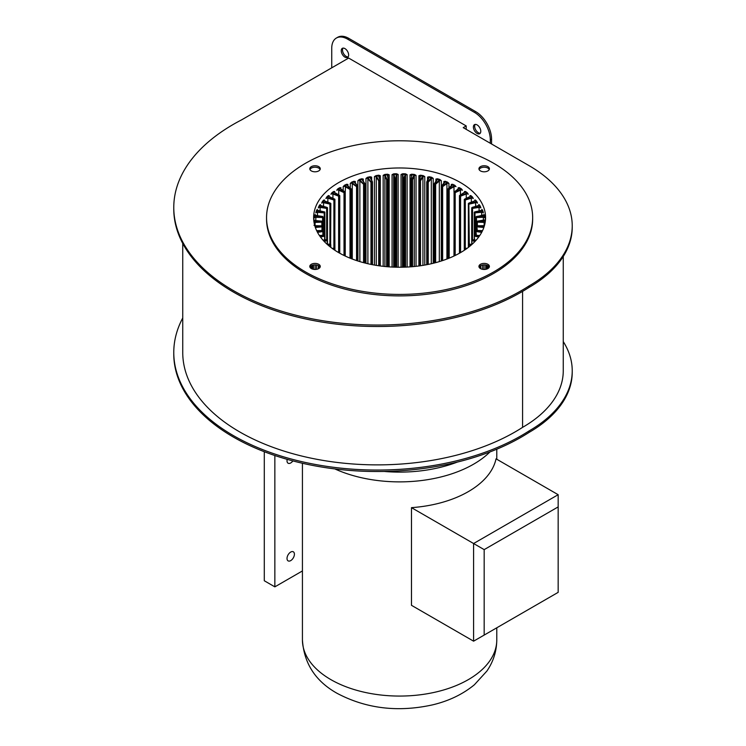 <?xml version="1.0" encoding="UTF-8"?>
<svg xmlns="http://www.w3.org/2000/svg" width="746" height="746" viewBox="0 0 746 746"><rect width="100%" height="100%" fill="white"/><g stroke="black" fill="none" stroke-linecap="round" stroke-linejoin="round"><path stroke-width="1.12" d="M318.728 166.638A5.231 3.021 0 0 0 313.031 165.985A5.231 3.021 0 0 0 309.795 168.773A5.231 3.021 0 0 0 311.334 170.918A5.231 3.021 0 0 0 317.031 171.571A5.231 3.021 0 0 0 320.258 168.773A5.231 3.021 0 0 0 318.728 166.638M320.109 169.51A5.231 3.021 0 0 0 318.728 168.102A5.231 3.021 0 0 0 313.637 167.328A5.231 3.021 0 0 0 309.954 169.51M318.728 264.298A5.231 3.021 0 0 0 313.031 263.636A5.231 3.021 0 0 0 309.795 266.434A5.231 3.021 0 0 0 311.334 268.569A5.231 3.021 0 0 0 317.031 269.222A5.231 3.021 0 0 0 320.258 266.434A5.231 3.021 0 0 0 318.728 264.298M320.109 267.161A5.231 3.021 0 0 0 318.728 265.762A5.231 3.021 0 0 0 313.637 264.989A5.231 3.021 0 0 0 309.954 267.161M487.875 166.638A5.231 3.021 0 0 0 482.168 165.985A5.231 3.021 0 0 0 478.941 168.773A5.231 3.021 0 0 0 480.471 170.918A5.231 3.021 0 0 0 486.178 171.571A5.231 3.021 0 0 0 489.404 168.773A5.231 3.021 0 0 0 487.875 166.638M489.245 169.51A5.231 3.021 0 0 0 487.875 168.102A5.231 3.021 0 0 0 482.774 167.328A5.231 3.021 0 0 0 479.091 169.51M487.875 264.298A5.231 3.021 0 0 0 482.168 263.636A5.231 3.021 0 0 0 478.941 266.434A5.231 3.021 0 0 0 480.471 268.569A5.231 3.021 0 0 0 486.178 269.222A5.231 3.021 0 0 0 489.404 266.434A5.231 3.021 0 0 0 487.875 264.298M489.245 267.161A5.231 3.021 0 0 0 487.875 265.762A5.231 3.021 0 0 0 482.774 264.989A5.231 3.021 0 0 0 479.091 267.161M313.963 219.725L314.29 220.331A85.51 49.376 0 0 0 314.141 221.916A1.94 1.119 180 0 1 315.045 221.758L321.824 221.553L315.157 220.546A1.94 1.119 180 0 1 314.29 220.331L313.963 219.725A1.492 0.867 0 0 0 313.963 219.8A1.492 0.867 0 0 0 313.963 219.837M315.222 214.578L315.362 215.202A85.51 49.376 0 0 0 314.933 216.769A1.94 1.119 180 0 1 315.856 216.666L322.748 216.48L316.192 215.463A1.94 1.119 180 0 1 315.362 215.202L315.222 214.578A1.492 0.867 0 0 0 315.194 214.745A1.492 0.867 0 0 0 315.204 214.848M317.404 209.542L317.367 210.167A85.51 49.376 0 0 0 316.658 211.696A1.94 1.119 180 0 1 317.591 211.65L324.296 212.265L318.141 210.475A1.94 1.119 180 0 1 317.46 210.223A1.94 1.119 180 0 1 317.367 210.167L317.404 209.542A1.492 0.867 0 0 0 317.339 209.794A1.492 0.867 0 0 0 317.507 210.195M320.482 204.665L320.267 205.271A85.51 49.376 0 0 0 319.279 206.754A1.94 1.119 180 0 1 320.22 206.763L327.028 207.407L320.976 205.635A1.94 1.119 180 0 1 320.491 205.43A1.94 1.119 180 0 1 320.267 205.271L319.857 204.814L320.482 204.665A1.492 0.867 0 0 0 320.37 205.001A1.492 0.867 0 0 0 320.538 205.402M324.435 199.993L324.044 200.59A85.51 49.376 0 0 0 322.794 202.007A1.94 1.119 180 0 1 323.727 202.073L330.375 203.117L324.687 200.982A1.94 1.119 180 0 1 324.37 200.842A1.94 1.119 180 0 1 324.044 200.59L323.643 200.105L324.435 199.993A1.492 0.867 0 0 0 324.249 200.413A1.492 0.867 0 0 0 324.417 200.814M329.21 195.592L328.641 196.151A85.51 49.376 0 0 0 327.14 197.485A1.94 1.119 180 0 1 328.063 197.606L334.105 199.387L334.478 199.051L329.21 196.59A1.94 1.119 180 0 1 329.051 196.515A1.94 1.119 180 0 1 328.641 196.151L328.268 195.648L329.21 195.592A1.492 0.867 0 0 0 328.939 196.086A1.492 0.867 0 0 0 329.107 196.487M480.256 133.198A5.231 3.021 60 0 1 476.535 131.1A5.231 3.021 60 0 1 474.661 126.298A5.231 3.021 60 0 1 475.183 124.405M480.788 131.305A5.231 3.021 60 0 1 479.706 133.702A5.231 3.021 60 0 1 475.668 132.294A5.231 3.021 60 0 1 473.384 127.034A5.231 3.021 60 0 1 474.475 124.638A5.231 3.021 60 0 1 478.503 126.037A5.231 3.021 60 0 1 480.788 131.305M348.121 56.91A5.231 3.021 60 0 1 344.391 54.812A5.231 3.021 60 0 1 342.517 50.01A5.231 3.021 60 0 1 343.039 48.117M348.643 55.008A5.231 3.021 60 0 1 347.561 57.405A5.231 3.021 60 0 1 343.533 56.006A5.231 3.021 60 0 1 341.248 50.737A5.231 3.021 60 0 1 342.33 48.341A5.231 3.021 60 0 1 346.358 49.749A5.231 3.021 60 0 1 348.643 55.008M305.515 271.926A133.058 76.819 0 0 0 450.519 288.571A133.058 76.819 0 0 0 532.653 217.608A133.058 76.819 0 0 0 493.684 163.281A133.058 76.819 0 0 0 348.68 146.636A133.058 76.819 0 0 0 266.546 217.608A133.058 76.819 0 0 0 305.515 271.926M266.546 217.608L266.546 219.072A133.058 76.819 0 0 0 305.515 273.39A133.058 76.819 0 0 0 450.519 290.045A133.058 76.819 0 0 0 532.653 219.072L532.653 217.608M563.258 256.465L563.258 370.799A138.29 79.841 180 0 1 522.582 427.355A194.659 112.385 180 0 1 239.755 431.962A194.659 112.385 180 0 1 182.742 352.485L182.742 243.448M173.771 207.472L173.771 208.936A203.63 117.57 0 0 0 233.414 292.068A203.63 117.57 0 0 0 529.101 287.369A147.26 85.016 0 0 0 572.229 227.25L572.229 225.786A147.26 85.016 180 0 1 529.101 285.905A203.63 117.57 180 0 1 233.414 290.604A203.63 117.57 180 0 1 173.771 207.472A203.63 117.57 180 0 1 241.555 119.892L348.643 58.067L466.203 125.934L466.203 129.347M572.229 370.799L572.229 372.263A147.26 85.016 180 0 1 529.101 432.382A203.63 117.57 180 0 1 233.414 437.081A203.63 117.57 180 0 1 173.771 353.958L173.771 352.485A203.63 117.57 0 0 0 233.414 435.617A203.63 117.57 0 0 0 529.101 430.918A147.26 85.016 0 0 0 572.229 370.799A147.26 85.016 0 0 0 563.258 341.584M182.742 317.983A203.63 117.57 0 0 0 173.771 352.485M480.853 265.557L480.853 268.765M460.385 182.509A85.967 49.628 0 0 0 366.706 171.748A85.967 49.628 0 0 0 313.637 217.608A85.967 49.628 0 0 0 338.815 252.698A85.967 49.628 0 0 0 432.493 263.459A85.967 49.628 0 0 0 485.562 217.608A85.967 49.628 0 0 0 460.385 182.509M458.576 188.701A1.492 0.867 0 0 0 458.678 188.393A1.492 0.867 0 0 0 458.203 187.759L459.396 187.684L459.088 188.244A1.94 1.119 180 0 1 458.687 188.729L454.417 191.778L460.179 189.596A1.94 1.119 180 0 1 461.037 189.363A85.51 49.376 0 0 0 459.088 188.244L458.203 187.759L458.203 188.897M350.014 258.144L350.014 189.447L345.212 186.677A1.492 0.867 0 0 0 343.179 186.631L344.438 185.278L344.727 185.847A1.94 1.119 180 0 1 345.529 186.127L350.331 188.897L350.862 188.645L347.17 185.362A1.94 1.119 180 0 1 346.862 184.84A85.51 49.376 0 0 0 344.727 185.847L343.179 186.631L343.179 190.444M346.582 184.271L347.897 184.421L346.862 184.84L346.582 184.271A85.967 49.628 180 0 0 344.438 185.278M357.894 186.09L357.894 180.681L359.348 179.488L359.553 180.084A1.94 1.119 180 0 1 360.243 180.457L364.151 184.337L364.151 262.816M359.348 179.488A85.967 49.628 180 0 1 361.81 178.76L363.302 179.087L362.006 179.366A85.51 49.376 0 0 0 359.553 180.084L357.894 180.681A1.492 0.867 0 0 1 359.87 180.961L359.87 261.613M374.427 265.063L374.427 176.615L376.021 175.618L376.143 176.233A1.94 1.119 180 0 1 376.683 176.671L379.229 180.952L379.229 265.818M376.021 175.618A85.967 49.628 180 0 1 378.688 175.198L380.301 175.711L378.8 175.823A85.51 49.376 0 0 0 376.143 176.233L374.427 176.615A1.492 0.867 0 0 1 376.264 177.138L376.264 265.371M392.07 267.04L392.07 174.639L393.72 173.827L393.748 174.452A1.94 1.119 180 0 1 394.121 174.956L395.203 179.45L395.203 267.171M393.72 173.827A85.967 49.628 180 0 1 396.48 173.743L398.14 174.452L396.499 174.368A85.51 49.376 0 0 0 393.748 174.452L392.07 174.639A1.492 0.867 0 0 1 393.674 175.357L393.674 267.115M410.039 266.863L410.039 174.806L411.68 174.2L411.615 174.825A1.94 1.119 180 0 1 411.801 175.357L410.99 179.627L411.372 266.77M411.68 174.2A85.967 49.628 180 0 1 414.412 174.452L416.044 175.357L414.338 175.077A85.51 49.376 0 0 0 411.615 174.825L410.039 174.806A1.492 0.867 0 0 1 411.354 175.664A1.492 0.867 0 0 0 411.354 175.664L411.801 175.357M427.551 180.178L427.551 177.138L429.109 176.727L428.959 177.334A1.94 1.119 180 0 1 428.941 177.884L426.74 182.033L427.02 264.644M429.109 176.727A85.967 49.628 180 0 1 431.692 177.296L433.221 178.397L431.524 177.902A85.51 49.376 0 0 0 428.959 177.334L427.551 177.138A1.492 0.867 0 0 1 428.558 177.958A1.492 0.867 0 0 1 428.558 178.024M443.842 183.18L443.842 181.52L445.25 181.287L445.017 181.875A1.94 1.119 180 0 1 444.803 182.406L441.278 186.258L441.483 260.951M445.25 181.287A85.967 49.628 180 0 1 447.572 182.155L448.943 183.432L447.32 182.742A85.51 49.376 0 0 0 445.017 181.875L443.842 181.52A1.492 0.867 0 0 1 444.569 182.257A1.492 0.867 0 0 1 444.541 182.416M315.828 212.927L316.22 211.267L316.658 211.696L315.828 212.927A1.492 0.867 0 0 1 317.526 212.274L317.526 215.585M321.675 203.117L322.384 201.523L322.794 202.007L321.675 203.117A1.492 0.867 0 0 1 323.568 202.679L323.568 206.288M330.926 194.221L331.933 192.729L332.287 193.261A1.94 1.119 180 0 1 333.173 193.438L338.87 195.573L339.299 195.256L334.506 192.487A1.94 1.119 180 0 1 334.022 192.02A85.51 49.376 0 0 0 332.287 193.261L330.926 194.221A1.492 0.867 0 0 1 332.93 194.016L332.93 198.203M333.676 191.489L334.749 191.498L334.022 192.02L333.676 191.489A85.967 49.628 180 0 0 331.933 192.729M336.707 190.239L337.845 188.813L338.171 189.363A1.94 1.119 180 0 1 339.02 189.596L344.783 191.778L340.512 188.729A1.94 1.119 180 0 1 340.111 188.244A85.51 49.376 0 0 0 338.171 189.363L336.707 190.239A1.492 0.867 0 0 1 338.74 190.155L338.74 194.781M339.803 187.684L341.006 187.759L340.111 188.244L339.803 187.684A85.967 49.628 180 0 0 337.845 188.813M325.899 198.529L326.757 196.981L327.14 197.485L325.899 198.529A1.492 0.867 0 0 1 327.858 198.203L327.858 202.063M318.309 207.938L318.859 206.306L319.279 206.754L318.309 207.938A1.492 0.867 0 0 1 320.109 207.388L320.109 210.82M314.271 218.046L314.486 216.368L314.933 216.769L314.271 218.046A1.492 0.867 0 0 1 315.838 217.291L315.838 220.518M451.302 185.773L451.302 184.421L452.617 184.271L452.337 184.84A1.94 1.119 180 0 1 452.039 185.362L447.889 189.008L448.057 258.601M452.617 184.271A85.967 49.628 180 0 1 454.771 185.278L456.03 186.631L454.482 185.847A85.51 49.376 0 0 0 452.337 184.84L451.302 184.421A1.492 0.867 0 0 1 451.899 185.111A1.492 0.867 0 0 1 451.852 185.334M435.897 181.241L435.897 179.087L437.389 178.76L437.193 179.366A1.94 1.119 180 0 1 437.081 179.898L434.2 183.926L434.442 262.974M437.389 178.76A85.967 49.628 180 0 1 439.851 179.488L441.306 180.681L439.646 180.084A85.51 49.376 0 0 0 437.193 179.366L435.897 179.087A1.492 0.867 0 0 1 436.755 179.87A1.492 0.867 0 0 1 436.746 179.972M418.898 265.968L418.898 175.711L420.511 175.198L420.399 175.823A1.94 1.119 180 0 1 420.483 176.364L418.972 180.597L419.308 265.912M420.511 175.198A85.967 49.628 180 0 1 423.178 175.618L424.772 176.615L423.057 176.233A85.51 49.376 0 0 0 420.399 175.823L418.898 175.711A1.492 0.867 0 0 1 420.063 176.55A1.492 0.867 0 0 0 420.063 176.55L420.483 176.364M401.059 267.227L401.059 174.452L402.719 173.743L402.7 174.368A1.94 1.119 180 0 1 402.98 174.89L403.306 267.189M402.719 173.743A85.967 49.628 180 0 1 405.479 173.827L407.13 174.639L405.451 174.452A85.51 49.376 0 0 0 402.7 174.368L401.059 174.452A1.492 0.867 0 0 1 402.532 175.273L402.532 267.208M383.164 266.322L383.164 175.357L384.787 174.452L384.861 175.077A1.94 1.119 180 0 1 385.318 175.552L387.146 179.954L387.146 266.714M384.787 174.452A85.967 49.628 180 0 1 387.519 174.2L389.16 174.806L387.584 174.825A85.51 49.376 0 0 0 384.861 175.077L383.164 175.357A1.492 0.867 0 0 1 384.889 175.981L384.889 266.499M365.978 263.282L365.978 178.397L367.508 177.296L367.675 177.902A1.94 1.119 180 0 1 368.291 178.313L371.536 182.416L371.536 264.513M367.508 177.296A85.967 49.628 180 0 1 370.091 176.727L371.648 177.138L370.24 177.334A85.51 49.376 0 0 0 367.675 177.902L365.978 178.397A1.492 0.867 0 0 1 367.89 178.798L367.89 263.739M350.266 187.88L350.266 183.432L351.627 182.155L351.879 182.742A1.94 1.119 180 0 1 352.634 183.068L357.147 186.696L357.147 260.755M351.627 182.155A85.967 49.628 180 0 1 353.949 181.287L355.357 181.52L354.182 181.875A85.51 49.376 0 0 0 351.879 182.742L350.266 183.432A1.492 0.867 0 0 1 352.28 183.591L352.28 259.039M461.354 188.813L462.492 190.239L461.037 189.363L461.354 188.813A85.967 49.628 180 0 0 460.385 188.244A85.967 49.628 180 0 0 459.396 187.684M464.646 192.468A1.492 0.867 0 0 0 464.823 192.067A1.492 0.867 0 0 0 464.45 191.498L465.523 191.489L465.187 192.02A1.94 1.119 180 0 1 464.702 192.487L459.9 195.256L460.012 196.114L459.555 195.788L459.555 252.241M465.523 191.489A85.967 49.628 180 0 1 467.266 192.729L468.274 194.221L466.912 193.261A85.51 49.376 0 0 0 465.187 192.02L464.45 191.498M474.279 201.075L474.95 200.413A1.492 0.867 0 0 0 474.764 199.993L475.556 200.105L475.165 200.59A1.94 1.119 180 0 1 474.521 200.982L468.824 203.117L469.299 243.979L468.74 244.194M475.556 200.105A85.967 49.628 180 0 1 476.815 201.523L477.524 203.117L476.405 202.007A85.51 49.376 0 0 0 475.165 200.59L474.764 199.993M480.909 210.512L481.86 209.794A1.492 0.867 0 0 0 481.795 209.542L481.832 210.167A1.94 1.119 180 0 1 481.067 210.475L474.726 211.883L474.475 212.694L474.978 212.89L474.978 235.158L474.4 235.615M482.27 209.729A85.967 49.628 180 0 1 482.979 211.267L483.371 212.927L482.55 211.696A85.51 49.376 0 0 0 481.832 210.167L481.795 209.542M485.236 219.828A1.492 0.867 0 0 0 485.236 219.8A1.492 0.867 0 0 0 485.236 219.725L484.919 220.331A1.94 1.119 180 0 1 484.051 220.546L477.347 221.152L477.356 225.861M483.995 214.848A1.492 0.867 0 0 0 484.005 214.745A1.492 0.867 0 0 0 483.977 214.578L483.837 215.202A1.94 1.119 180 0 1 483.016 215.463L476.461 216.48L476.582 230.542M484.275 214.792A85.967 49.628 180 0 1 484.713 216.368L484.928 218.046L484.266 216.769A85.51 49.376 0 0 0 483.837 215.202L483.977 214.578M478.027 205.691L478.829 205.001A1.492 0.867 0 0 0 478.718 204.665L479.352 204.814L478.932 205.271A1.94 1.119 180 0 1 478.223 205.635L472.171 207.407L472.004 208.237L472.535 208.395L472.535 239.653L471.929 240.016M479.352 204.814A85.967 49.628 180 0 1 480.34 206.306L480.89 207.938L479.92 206.754A85.51 49.376 0 0 0 478.932 205.271L478.718 204.665M469.71 196.72L470.269 196.086A1.492 0.867 0 0 0 469.999 195.592L470.931 195.648L470.558 196.151A1.94 1.119 180 0 1 469.989 196.59L464.721 199.051L465.299 199.984L465.299 248.082M470.931 195.648A85.967 49.628 180 0 1 472.442 196.981L473.309 198.529L472.059 197.485A85.51 49.376 0 0 0 470.558 196.151L469.999 195.592M318.346 265.557L318.346 268.765M572.229 225.786A147.26 85.016 180 0 0 529.101 165.668L463.238 127.641L466.203 125.934M529.101 432.382L529.101 430.918M529.101 287.369L529.101 285.905M522.582 427.355L522.582 291.378M336.381 38.037L337.649 37.3A22.427 12.943 60 0 1 348.858 38.41L347.589 39.146A22.427 12.943 -120 0 0 336.381 38.037A22.427 12.943 -120 0 0 331.737 48.294L331.737 67.83M348.858 38.41L475.715 111.648A22.427 12.943 60 0 1 491.567 139.12L490.299 139.847L490.299 143.269M490.299 139.847A22.427 12.943 -120 0 0 474.447 112.385L475.715 111.648M347.589 39.146L474.447 112.385M491.567 139.12L491.567 143.997M310.131 267.488L310.131 266.835M310.681 268.112L310.681 266.21M311.324 268.56L311.324 265.762M312.425 269.054L312.425 265.278M313.488 269.315L313.488 265.007M315.129 269.455L315.129 264.877M316.584 269.315L316.584 265.007M318.747 268.551L318.747 265.772M480.452 268.551L480.452 265.772M482.615 269.315L482.615 265.007M484.07 269.455L484.07 264.877M485.721 269.315L485.721 265.007M486.774 269.054L486.774 265.278M487.875 268.56L487.875 265.762M488.518 268.112L488.518 266.21M489.068 267.488L489.068 266.835M485.236 219.725L484.919 220.331A85.51 49.376 0 0 1 485.059 221.916L485.245 221.879M485.198 222.149L485.059 221.916A1.94 1.119 180 0 0 484.154 221.758L484.135 222.383L477.356 222.177L477.384 221.553L484.154 221.758M484.713 216.368L484.266 216.769A1.94 1.119 180 0 0 483.343 216.666L483.361 217.291L476.591 217.496L476.563 216.872L483.343 216.666M482.979 211.267L482.55 211.696A1.94 1.119 180 0 0 481.608 211.65L481.683 212.274L474.978 212.89L474.904 212.265L481.608 211.65M480.34 206.306L479.92 206.754A1.94 1.119 180 0 0 478.979 206.763L479.091 207.388L472.535 208.395L472.423 207.78L478.979 206.763M476.815 201.523L476.405 202.007A1.94 1.119 180 0 0 475.472 202.073L475.631 202.679L469.299 204.078L469.141 203.471L475.472 202.073M472.442 196.981L472.059 197.485A1.94 1.119 180 0 0 471.136 197.606L471.341 198.203L465.299 199.984L465.094 199.387L471.136 197.606M467.266 192.729L466.912 193.261A1.94 1.119 180 0 0 466.026 193.438L466.269 194.016L460.58 196.151L460.58 251.934L459.984 252.045M454.771 185.278L454.482 185.847A1.94 1.119 180 0 0 453.671 186.127L453.988 186.677L449.185 189.447L449.185 258.144M447.572 182.155L447.32 182.742A1.94 1.119 180 0 0 446.574 183.068L446.919 183.591L442.648 186.64L442.648 260.559M439.851 179.488L439.646 180.084A1.94 1.119 180 0 0 438.956 180.457L439.329 180.961L435.636 184.243L435.636 262.667M431.692 177.296L431.524 177.902A1.94 1.119 180 0 0 430.908 178.313L431.309 178.798L428.223 182.294L428.223 264.401M423.178 175.618L423.057 176.233A1.94 1.119 180 0 0 422.516 176.671L422.935 177.138L420.502 180.793L420.502 265.744M414.412 174.452L414.338 175.077A1.94 1.119 180 0 0 413.881 175.552L414.31 175.981L412.557 179.767L412.557 266.667M405.479 173.827L405.451 174.452A1.94 1.119 180 0 0 405.078 174.956L405.526 175.357L404.463 179.226L404.463 267.152M396.48 173.743L396.499 174.368A1.94 1.119 180 0 0 396.219 174.89L396.312 267.199M387.519 174.2L387.584 174.825A1.94 1.119 180 0 0 387.407 175.357L387.845 175.683A1.492 0.867 0 0 0 387.845 175.683L388.2 179.572M378.688 175.198L378.8 175.823A1.94 1.119 180 0 0 378.716 176.364L380.18 180.401M370.091 176.727L370.24 177.334A1.94 1.119 180 0 0 370.258 177.884L372.347 181.744M361.81 178.76L362.006 179.366A1.94 1.119 180 0 0 362.127 179.898L364.803 183.572M353.949 181.287L354.182 181.875A1.94 1.119 180 0 0 354.397 182.406L354.798 182.649M287.21 459.359A5.231 3.021 120 0 0 288.096 463.219A5.231 3.021 120 0 0 290.716 462.958A5.231 3.021 120 0 0 292.87 460.916M290.716 560.619A5.231 3.021 120 0 0 294.129 556.003A5.231 3.021 120 0 0 293.327 551.807A5.231 3.021 120 0 0 290.716 552.068A5.231 3.021 120 0 0 287.294 556.684A5.231 3.021 120 0 0 288.096 560.871A5.231 3.021 120 0 0 290.716 560.619M484.173 549.625L484.173 635.079L558.167 592.352L558.167 506.907L484.173 549.625L473.598 543.526L558.167 494.701L496.043 458.827A97.176 56.109 180 0 1 411.475 507.653L411.475 605.314L473.598 641.178L473.598 543.526L411.475 507.653M334.851 468.926A104.654 60.417 0 0 0 489.982 451.917M384.199 471.453A104.654 60.417 0 0 0 457.354 462.082M558.167 494.701L558.167 506.907M484.173 635.079L473.598 641.178M264.289 451.712L264.289 580.752L274.854 586.86L274.854 455.526M274.854 586.86L302.428 570.942M356.551 260.559L356.551 186.64L352.28 183.591L352.634 183.068M363.563 262.667L363.563 184.243L359.87 180.961L360.243 180.457M370.976 264.401L370.976 182.294L367.89 178.798L368.291 178.313M378.698 265.744L378.698 180.793L376.264 177.138L376.683 176.671M386.642 266.667L386.642 179.767L384.889 175.981L385.318 175.552M394.737 267.152L394.737 179.226L393.674 175.357L394.121 174.956M402.887 267.199L402.98 174.89M410.99 179.637L410.99 266.798L410.999 179.572M419.019 180.401L420.054 176.606L418.972 180.597L418.972 265.958L418.982 180.635M426.852 181.744L428.53 178.061L426.74 182.033L426.74 264.699L426.749 182.099M434.228 263.03L434.228 184.02M441.324 260.997L441.324 186.379M447.964 258.638L447.964 189.148M484.434 225.637A1.94 1.119 180 0 1 484.154 225.656L477.384 225.861L476.899 226.588L477.272 230.486M476.899 226.588L476.899 221.478M482.503 230.728L476.563 230.542L476.004 231.307L476.34 235.195M479.715 235.596L474.904 235.149L474.279 235.904L474.568 239.876M476.135 240.203L472.423 239.634L471.798 240.119L471.966 244.39M471.808 244.529L468.488 244.362L468.581 247.215M466.828 248.539L464.422 248.39L464.441 250.19M327.233 244.39L327.317 207.584M330.618 247.215L330.823 203.49L324.92 201.075M334.767 250.19L334.926 199.424L329.49 196.72M347.17 185.362L347.3 185.111A1.492 0.867 0 0 1 347.897 184.421L347.897 185.773M364.757 262.974L364.757 184.159L363.945 183.74L364.925 183.675L362.444 179.87A1.492 0.867 0 0 1 363.302 179.087L363.302 181.241M379.891 265.912L379.891 180.849L379.117 180.336L380.208 180.476L379.145 176.55A1.492 0.867 0 0 0 379.145 176.588A1.492 0.867 0 0 1 380.301 175.711L380.301 265.968M396.667 267.208L396.667 175.273A1.492 0.867 0 0 1 398.14 174.452L398.14 267.227M414.31 266.499L414.31 175.981A1.492 0.867 0 0 1 416.044 175.357L416.044 266.322M431.309 263.739L431.309 178.798A1.492 0.867 0 0 1 433.221 178.397L433.221 263.282M446.919 259.039L446.919 183.591A1.492 0.867 0 0 1 448.943 183.432L448.943 187.88M313.777 220.471A85.967 49.628 180 0 1 313.842 219.949M316.22 211.267A85.967 49.628 180 0 1 316.938 209.729M322.384 201.523A85.967 49.628 180 0 1 323.643 200.105M326.757 196.981A85.967 49.628 180 0 1 328.268 195.648M318.859 206.306A85.967 49.628 180 0 1 319.857 204.814M314.486 216.368A85.967 49.628 180 0 1 314.924 214.792M439.329 261.613L439.329 180.961A1.492 0.867 0 0 1 441.306 180.681L441.306 186.09M422.935 265.371L422.935 177.138A1.492 0.867 0 0 1 424.772 176.615L424.772 265.063M405.526 267.115L405.526 175.357A1.492 0.867 0 0 1 407.13 174.639L407.13 267.04M387.827 266.77L387.827 179.898L387.081 179.338L388.209 179.6L387.845 175.683A1.492 0.867 0 0 1 389.16 174.806L389.16 266.863M372.179 264.644L372.179 182.276L371.377 181.81L372.422 181.847L370.641 177.958A1.492 0.867 0 0 1 371.648 177.138L371.648 180.178M357.726 260.951L357.726 186.481L356.905 186.108L357.819 185.968L354.63 182.257A1.492 0.867 0 0 1 355.357 181.52L355.357 183.18M485.366 219.949A85.967 49.628 180 0 1 485.422 220.471M344.018 255.356L344.018 192.627L338.74 190.155L339.02 189.596M345.1 192.328L345.128 255.841L345.1 192.328L344.615 192.608L344.615 255.542L344.018 255.468M341.006 187.759A1.492 0.867 0 0 0 340.53 188.393A1.492 0.867 0 0 0 340.624 188.701M344.018 192.627L344.615 192.608L344.298 192.058L344.018 192.627M344.615 255.757L345.23 256.046L345.23 192.142L340.857 188.934M338.628 251.822L338.628 196.151L332.93 194.016L333.173 193.438M339.616 253.155L339.654 195.788L339.216 252.092M333.9 247.989L333.9 199.984L327.858 198.203L328.063 197.606M334.926 250.302L334.674 199.014L334.478 248.362L332.371 248.539M329.9 243.886L329.9 204.078L323.568 202.679L323.727 202.073M330.823 203.49L330.459 244.278M326.664 239.559L326.664 208.395L320.109 207.388L320.22 206.763M327.475 244.418L327.475 207.78L327.196 239.998M324.23 235.074L324.23 212.89L317.526 212.274L317.591 211.65M324.631 239.876L324.724 212.694L324.724 235.568M322.617 230.458L322.617 217.496L315.838 217.291L315.856 216.666M322.859 235.195L323.083 217.282L323.083 230.831M315.166 226.915L315.157 226.868A1.94 1.119 180 0 1 315.157 226.868L321.852 226.262L321.843 222.177L315.064 222.383L315.064 225.656A1.94 1.119 180 0 1 314.775 225.637M321.927 230.486L322.3 221.534L322.3 226.56M322.3 226.635L322.3 230.467L321.852 226.262L321.927 226.877L315.353 227.483M322.3 226.588L321.824 225.861L315.045 225.656L321.843 225.861M317.227 231.792L322.748 230.934L322.859 231.549L317.535 232.379M323.186 231.344L323.186 235.167L322.636 230.542L316.696 230.728M320.109 236.501L324.473 235.531L324.631 236.146L320.519 237.06M324.827 212.088L324.92 235.904L324.296 235.149L319.484 235.596M324.911 235.969L324.911 239.839L324.92 235.904M323.755 240.967L327.028 240.007L327.233 240.604L324.24 241.48M327.475 240.371L326.776 239.634L323.074 240.203M327.447 240.464L327.447 244.427M328.091 245.154L330.375 244.296L330.618 244.875L328.641 245.62M330.823 247.374L330.711 244.362L327.391 244.529M330.776 244.781L330.776 247.336M333.061 249.024L334.478 248.362L334.767 248.931L333.658 249.444M334.861 248.866L334.861 250.255M338.591 252.568L339.299 252.157L339.225 252.931M334.506 192.487L339.747 195.629L339.747 252.521L338.87 251.85L337.947 252.195M339.654 252.68L339.654 253.174M345.09 255.981L344.037 255.477M455.163 255.477L454.584 255.757M461.252 252.195L460.329 251.85L459.9 252.157L460.618 252.568M459.555 253.174L459.555 252.68M465.541 249.444L464.441 248.931L464.721 248.362L466.138 249.024M464.348 250.255L464.348 248.866M470.558 245.62L468.581 244.875L468.824 244.296L471.108 245.154M468.423 247.336L468.423 244.781M474.96 241.48L471.966 240.604L472.171 240.007L475.444 240.967M471.752 244.427L471.752 240.464M478.69 237.06L474.568 236.146L474.726 235.531L479.091 236.501M474.297 239.839L474.297 235.969M481.664 232.379L476.34 231.549L476.461 230.934L481.981 231.792M476.051 231.111L476.004 235.167L476.013 231.344M483.846 227.483L477.272 226.877L477.347 226.262L484.033 226.915M477.365 225.777L484.154 225.656L484.135 222.383A1.492 0.867 0 0 1 485.124 222.634M483.361 220.518L483.361 217.291A1.492 0.867 0 0 1 484.928 218.046M476.125 230.831L476.013 216.881L476.013 231.232M481.683 215.585L481.683 212.274A1.492 0.867 0 0 1 483.371 212.927M474.475 235.382L474.297 212.312L474.297 235.783M479.091 210.82L479.091 207.388A1.492 0.867 0 0 1 480.89 207.938M472.004 239.82L471.752 207.873L471.752 240.212M475.631 206.288L475.631 202.679A1.492 0.867 0 0 1 477.524 203.117M468.74 244.082L468.423 203.602L468.423 244.455M471.341 202.063L471.341 198.203A1.492 0.867 0 0 1 473.309 198.529M464.721 248.129L464.348 199.564L464.348 248.483M466.269 198.203L466.269 194.016A1.492 0.867 0 0 1 468.274 194.221M459.984 251.906L459.984 196.095L466.026 193.438M454.072 255.719L454.072 192.309L454.1 255.682M460.459 194.781L460.459 190.155L455.191 192.627L455.191 255.458L454.584 255.542M454.584 255.384L454.155 191.778L453.969 255.999M453.988 192.02L453.988 186.677A1.492 0.867 0 0 1 456.03 186.631M448.588 258.386L448.588 189.465L448.057 189.214L453.671 186.127M442.052 260.755L442.052 186.696L441.483 186.481L446.574 183.068M434.396 183.572L437.081 179.898M435.058 262.816L435.058 184.337L434.442 184.159L438.956 180.457M427.663 264.513L427.663 182.416L427.02 182.276L430.908 178.313M419.97 265.818L419.97 180.952L419.308 180.849L422.516 176.671M412.053 266.714L412.053 179.954L411.372 179.898L413.881 175.552M403.996 267.171L403.996 179.45L403.306 179.422L405.078 174.956M395.893 267.189L395.893 179.422L395.184 178.826L395.865 178.798L396.219 174.89M388.209 179.655L388.209 266.798L388.209 179.6L387.407 175.357M380.218 180.635L380.218 265.958L380.227 180.597L378.716 176.364M372.45 182.099L372.45 264.69M372.468 264.699L372.468 182.033L370.258 177.884M364.971 184.02L364.971 263.03M364.999 263.04L364.999 183.926L362.127 179.898M357.875 186.379L357.875 260.997M357.931 261.016L357.931 186.258L354.397 182.406M345.529 186.127L345.212 192.02M351.235 189.148L351.235 258.638M351.142 258.601L351.142 189.214L350.611 189.465L350.611 258.386M334.749 191.498A1.492 0.867 0 0 0 334.385 192.067A1.492 0.867 0 0 0 334.553 192.468M315.045 221.758L315.064 222.383A1.492 0.867 0 0 0 314.085 222.634M462.492 190.239A1.492 0.867 0 0 0 460.459 190.155L460.179 189.596M338.628 196.151L339.216 196.095L338.87 195.573L338.628 196.151M334.385 192.067L334.823 192.673M333.9 199.984L334.478 199.9L334.105 199.387L333.9 199.984M329.21 196.59L328.939 196.086M329.9 204.078L330.459 203.956L330.058 203.471L329.9 204.078M324.687 200.982L324.249 200.413M326.664 208.395L327.196 208.237L326.776 207.78L326.664 208.395M320.976 205.635L327.233 207.5M320.37 205.001L321.181 205.691M324.23 212.89L324.724 212.694L324.296 212.265L324.23 212.89M318.141 210.475L324.631 211.929M317.339 209.794L318.29 210.512M322.617 217.496L322.636 216.872L322.617 217.496M316.192 215.463L322.859 216.499M315.194 214.745L316.295 215.482M321.843 222.177L321.824 221.553L321.843 222.177M322.309 230.467L322.3 221.478M315.157 220.546L321.927 221.161M313.963 219.8L315.222 220.546M316.658 230.645L322.617 230.542M319.428 235.512L324.23 235.158M322.999 240.128L326.673 239.653M327.308 244.455L329.909 243.979M334.926 248.726L334.478 248.25M332.278 248.465L333.91 248.082M337.835 252.12L338.628 251.934M343.906 255.412L345.23 255.999M454.109 255.981L455.293 255.412M459.452 253.23L460.068 251.85L461.364 252.12M466.921 248.465L465.29 248.082M464.273 250.302L464.721 248.25M474.521 200.982L468.376 203.49L468.376 247.374L468.805 244.007L471.892 244.455M471.724 244.418L472.05 239.755L476.2 240.128M474.279 239.83L474.493 235.326L479.771 235.512M485.236 219.8L477.281 221.161M474.279 235.904L474.279 212.246L481.067 210.475M471.724 240.371L471.724 207.78L478.223 205.635M464.273 248.726L464.273 199.424L469.989 196.59M454.1 192.328L458.678 188.393M454.584 192.608L455.191 192.627L454.901 192.058L454.584 192.608M448.588 189.465L449.185 189.447L448.868 188.897L448.588 189.465M442.052 186.696L442.648 186.64L442.303 186.108L442.052 186.696M435.058 184.337L435.636 184.243L435.254 183.74L435.058 184.337M427.663 182.416L428.223 182.294L427.831 181.81L427.663 182.416M419.97 180.952L420.502 180.793L420.082 180.336L419.97 180.952M412.053 179.954L412.557 179.767L412.118 179.338L412.053 179.954M403.996 179.45L404.015 178.826L403.996 179.45M395.893 179.422L395.865 178.798L395.893 179.422M350.014 189.447L350.611 189.465L350.331 188.897L350.014 189.447M351.31 258.666L351.31 189.008L347.543 185.586M330.888 679.634A97.176 56.109 0 0 0 436.792 691.794A97.176 56.109 0 0 0 496.78 639.956C496.622 651.323 493.32 661.693 486.877 671.074L474.391 684.763C462.79 694.284 448.868 700.979 432.624 704.849C397.935 712.505 366.09 708.663 337.08 693.314C315.521 681.229 303.976 663.446 302.428 639.956A97.176 56.109 0 0 0 330.888 679.634M436.755 179.87L434.2 183.926L434.2 263.04M444.569 182.257L441.278 186.258L441.278 261.016M451.899 185.111L447.889 189.008L447.889 258.666M313.991 225.311L315.054 225.572M339.747 253.23L339.747 252.521M482.541 230.645L476.582 230.458M476.004 231.307L476.004 216.844L484.005 214.745M459.452 252.521L459.452 195.629L464.823 192.067M496.78 639.956L496.78 627.796M496.78 459.256L496.78 449.195M302.428 639.956L302.428 463.257"/></g></svg>
